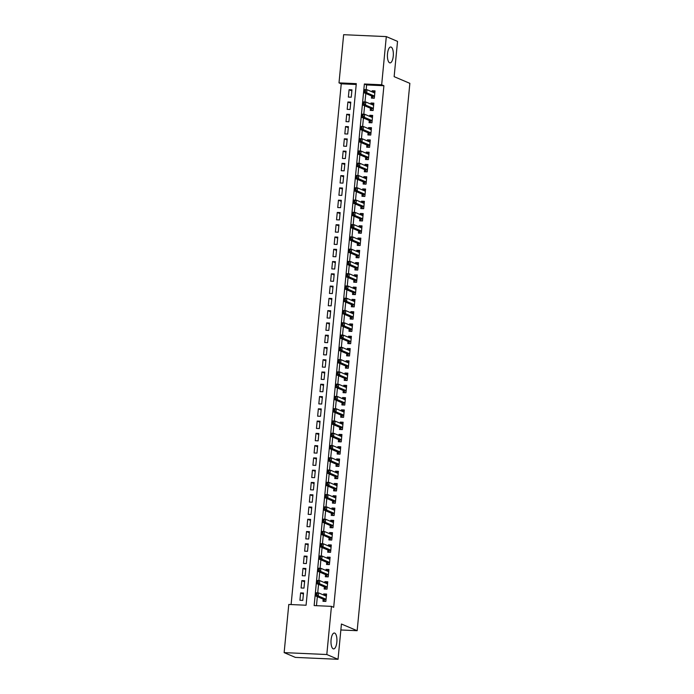 <?xml version="1.0" encoding="UTF-8"?>
<svg xmlns="http://www.w3.org/2000/svg" width="694" height="694" viewBox="0 0 694 694"><rect width="100%" height="100%" fill="white"/><g stroke="black" fill="none" stroke-linecap="round" stroke-linejoin="round"><path stroke-width="1.04" d="M389.629 62.798A7.955 2.958 -87.4 0 1 387.46 54.262A7.955 2.958 -87.4 0 1 390.739 46.992A7.955 2.958 -87.4 0 1 391.138 47.088A7.955 2.958 -87.4 0 1 393.298 55.624A7.955 2.958 -87.4 0 1 390.028 62.894A7.955 2.958 -87.4 0 1 389.629 62.798M333.198 648.812A7.955 2.958 -87.4 0 1 331.038 640.276A7.955 2.958 -87.4 0 1 334.308 633.006A7.955 2.958 -87.4 0 1 334.716 633.101A7.955 2.958 -87.4 0 1 336.876 641.638A7.955 2.958 -87.4 0 1 333.606 648.907A7.955 2.958 -87.4 0 1 333.198 648.812M386.306 36.6L397.532 41.38L394.14 76.661L409.859 83.349L357.158 630.699L341.431 624.019L338.039 659.3L295.375 657.4L284.141 652.62L288.782 604.457L306.071 605.229L356.3 83.644L339.002 82.872L343.643 34.7L386.306 36.6L381.665 84.772L364.367 84L314.148 605.584L331.446 606.356L326.805 654.52L284.141 652.62M356.213 84.495L341.248 83.827L291.107 604.561M341.248 83.827L339.002 82.872M371.637 95.963L371.429 98.114L374.309 98.236L375.02 90.879L372.14 90.749L372.036 91.842M370.457 108.238L370.249 110.381L373.129 110.511L373.84 103.146L370.952 103.016L370.848 104.109M369.269 120.504L369.069 122.656L371.949 122.786L372.661 115.421L369.772 115.291L369.668 116.384M368.089 132.78L367.881 134.931L370.769 135.052L371.472 127.696L368.592 127.566L368.488 128.659M366.909 145.055L366.701 147.197L369.581 147.328L370.292 139.962L367.412 139.841L367.308 140.934M365.729 157.33L365.521 159.473L368.401 159.603L369.113 152.238L366.232 152.107L366.12 153.201M364.541 169.596L364.341 171.748L367.221 171.878L367.933 164.513L365.044 164.383L364.94 165.476M363.361 181.871L363.153 184.023L366.042 184.144L366.744 176.779L363.864 176.658L363.76 177.751M362.181 194.147L361.973 196.289L364.853 196.419L365.565 189.054L362.684 188.924L362.58 190.017M361.001 206.413L360.793 208.564L363.673 208.694L364.385 201.329L361.505 201.199L361.401 202.292M359.822 218.688L359.613 220.839L362.494 220.961L363.205 213.605L360.316 213.474L360.212 214.567M358.633 230.963L358.434 233.106L361.314 233.236L362.025 225.871L359.136 225.75L359.032 226.843M357.453 243.23L357.245 245.381L360.134 245.511L360.837 238.146L357.957 238.016L357.852 239.109M356.274 255.505L356.065 257.656L358.945 257.786L359.657 250.421L356.777 250.291L356.673 251.384M355.094 267.78L354.886 269.923L357.766 270.053L358.477 262.688L355.597 262.566L355.484 263.659M353.905 280.055L353.706 282.198L356.586 282.328L357.297 274.963L354.408 274.833L354.304 275.926M352.726 292.321L352.517 294.473L355.406 294.603L356.109 287.238L353.229 287.108L353.125 288.201M351.546 304.597L351.338 306.748L354.218 306.869L354.929 299.513L352.049 299.383L351.945 300.476M350.366 316.872L350.158 319.014L353.038 319.145L353.749 311.779L350.869 311.649L350.765 312.751M349.186 329.138L348.978 331.29L351.858 331.42L352.569 324.055L349.681 323.925L349.576 325.018M347.998 341.413L347.798 343.565L350.678 343.686L351.39 336.33L348.501 336.2L348.397 337.293M346.818 353.688L346.61 355.831L349.498 355.961L350.201 348.596L347.321 348.475L347.217 349.568M345.638 365.964L345.43 368.106L348.31 368.236L349.021 360.871L346.141 360.741L346.037 361.834M344.458 378.23L344.25 380.381L347.13 380.512L347.841 373.146L344.961 373.016L344.849 374.109M343.27 390.505L343.07 392.657L345.95 392.778L346.662 385.413L343.773 385.291L343.669 386.385M342.09 402.78L341.882 404.923L344.771 405.053L345.473 397.688L342.593 397.558L342.489 398.651M340.91 415.047L340.702 417.198L343.582 417.328L344.293 409.963L341.413 409.833L341.309 410.926M339.73 427.322L339.522 429.473L342.402 429.595L343.114 422.238L340.233 422.108L340.129 423.201M338.551 439.597L338.342 441.74L341.222 441.87L341.934 434.505L339.045 434.383L338.941 435.476M337.362 451.863L337.163 454.015L340.043 454.145L340.754 446.78L337.865 446.65L337.761 447.743M336.182 464.139L335.974 466.29L338.863 466.42L339.566 459.055L336.685 458.925L336.581 460.018M335.002 476.414L334.794 478.556L337.674 478.686L338.386 471.321L335.506 471.2L335.402 472.293M333.823 488.689L333.614 490.832L336.495 490.962L337.206 483.597L334.326 483.466L334.213 484.559M332.643 500.955L332.435 503.107L335.315 503.237L336.026 495.872L333.137 495.742L333.033 496.835M331.454 513.23L331.246 515.382L334.135 515.503L334.838 508.147L331.958 508.017L331.853 509.11M330.275 525.505L330.066 527.648L332.955 527.778L333.658 520.413L330.778 520.283L330.674 521.385M329.095 537.772L328.887 539.923L331.767 540.053L332.478 532.688L329.598 532.558L329.494 533.651M327.915 550.047L327.707 552.198L330.587 552.32L331.298 544.964L328.418 544.833L328.305 545.926M326.727 562.322L326.527 564.465L329.407 564.595L330.118 557.23L327.23 557.109L327.126 558.202M325.547 574.597L325.339 576.74L328.227 576.87L328.93 569.505L326.05 569.375L325.946 570.468M324.367 586.864L324.159 589.015L327.039 589.145L327.75 581.78L324.87 581.65L324.766 582.743M303.408 594.081L300.623 592.893L299.921 600.258L302.801 600.388L303.512 593.023L300.623 592.893M304.588 581.806L301.812 580.626L301.101 587.983L303.981 588.113L304.692 580.748L301.812 580.626M305.768 569.531L302.992 568.351L302.28 575.716L305.16 575.846L305.872 568.481L302.992 568.351M306.956 557.265L304.172 556.076L303.46 563.441L306.349 563.571L307.052 556.206L304.172 556.076M308.136 544.99L305.351 543.801L304.64 551.166L307.529 551.296L308.231 543.931L305.351 543.801M309.316 532.714L306.531 531.535L305.828 538.9L308.709 539.021L309.42 531.665L306.531 531.535M310.496 520.439L307.72 519.259L307.008 526.625L309.888 526.755L310.6 519.39L307.72 519.259M311.675 508.173L308.899 506.984L308.188 514.349L311.068 514.48L311.779 507.114L308.899 506.984M312.864 495.898L310.079 494.718L309.368 502.074L312.257 502.204L312.959 494.839L310.079 494.718M314.044 483.623L311.259 482.443L310.556 489.808L313.436 489.938L314.148 482.573L311.259 482.443M315.223 471.356L312.439 470.168L311.736 477.533L314.616 477.663L315.328 470.298L312.439 470.168M316.403 459.081L313.627 457.901L312.916 465.258L315.796 465.388L316.507 458.023L313.627 457.901M317.592 446.806L314.807 445.626L314.096 452.991L316.976 453.113L317.687 445.756L314.807 445.626M318.772 434.531L315.987 433.351L315.276 440.716L318.164 440.846L318.867 433.481L315.987 433.351M319.951 422.264L317.167 421.076L316.464 428.441L319.344 428.571L320.055 421.206L317.167 421.076M321.131 409.989L318.355 408.809L317.644 416.174L320.524 416.296L321.235 408.94L318.355 408.809M322.311 397.714L319.535 396.534L318.824 403.899L321.704 404.029L322.415 396.664L319.535 396.534M323.499 385.448L320.715 384.259L320.003 391.624L322.892 391.754L323.595 384.389L320.715 384.259M324.679 373.172L321.895 371.993L321.192 379.349L324.072 379.479L324.783 372.114L321.895 371.993M325.859 360.897L323.074 359.718L322.372 367.083L325.252 367.213L325.963 359.848L323.074 359.718M327.039 348.631L324.263 347.442L323.551 354.808L326.432 354.938L327.143 347.573L324.263 347.442M328.227 336.356L325.443 335.167L324.731 342.532L327.611 342.663L328.323 335.297L325.443 335.167M329.407 324.081L326.622 322.901L325.911 330.266L328.8 330.387L329.503 323.031L326.622 322.901M330.587 311.806L327.802 310.626L327.1 317.991L329.98 318.121L330.691 310.756L327.802 310.626M331.767 299.539L328.991 298.351L328.279 305.716L331.159 305.846L331.871 298.481L328.991 298.351M332.947 287.264L330.171 286.084L329.459 293.441L332.339 293.571L333.051 286.206L330.171 286.084M334.135 274.989L331.35 273.809L330.639 281.174L333.528 281.304L334.23 273.939L331.35 273.809M335.315 262.722L332.53 261.534L331.827 268.899L334.708 269.029L335.419 261.664L332.53 261.534M336.495 250.447L333.71 249.267L333.007 256.624L335.887 256.754L336.599 249.389L333.71 249.267M337.674 238.172L334.898 236.992L334.187 244.357L337.067 244.479L337.778 237.122L334.898 236.992M338.854 225.897L336.078 224.717L335.367 232.082L338.247 232.212L338.958 224.847L336.078 224.717M340.043 213.631L337.258 212.442L336.547 219.807L339.435 219.937L340.138 212.572L337.258 212.442M341.222 201.355L338.438 200.176L337.735 207.541L340.615 207.662L341.327 200.306L338.438 200.176M342.402 189.08L339.626 187.9L338.915 195.266L341.795 195.396L342.506 188.031L339.626 187.9M343.582 176.814L340.806 175.625L340.095 182.99L342.975 183.121L343.686 175.756L340.806 175.625M344.771 164.539L341.986 163.359L341.274 170.715L344.163 170.845L344.866 163.48L341.986 163.359M345.95 152.264L343.166 151.084L342.463 158.449L345.343 158.579L346.054 151.214L343.166 151.084M347.13 139.997L344.345 138.809L343.643 146.174L346.523 146.304L347.234 138.939L344.345 138.809M348.31 127.722L345.534 126.534L344.823 133.899L347.703 134.029L348.414 126.664L345.534 126.534M349.49 115.447L346.714 114.267L346.002 121.632L348.882 121.754L349.594 114.397L346.714 114.267M350.678 103.172L347.894 101.992L347.182 109.357L350.071 109.487L350.774 102.122L347.894 101.992M351.251 97.212L351.962 89.847L349.073 89.717L348.371 97.082L351.251 97.212M331.446 606.356L333.693 607.311L383.912 85.726L366.614 84.954L366.163 89.665M365.799 93.482L364.983 101.931M364.61 105.748L363.795 114.206M363.43 118.023L362.615 126.482M362.251 130.298L361.435 138.757M361.071 142.574L360.255 151.023M359.882 154.84L359.076 163.298M358.703 167.115L357.887 175.573M357.523 179.39L356.707 187.84M356.343 191.657L355.528 200.115M355.163 203.932L354.348 212.39M353.975 216.207L353.159 224.656M352.795 228.473L351.979 236.932M351.615 240.749L350.8 249.207M350.435 253.024L349.62 261.482M349.247 265.299L348.44 273.748M348.067 277.565L347.252 286.023M346.887 289.84L346.072 298.299M345.707 302.116L344.892 310.565M344.528 314.382L343.712 322.84M343.339 326.657L342.524 335.115M342.159 338.932L341.344 347.39M340.98 351.207L340.164 359.657M339.8 363.474L338.984 371.932M338.611 375.749L337.805 384.207M337.431 388.024L336.616 396.474M336.252 400.291L335.436 408.749M335.072 412.566L334.256 421.024M333.892 424.841L333.077 433.29M332.704 437.107L331.897 445.565M331.524 449.382L330.708 457.84M330.344 461.657L329.529 470.116M329.164 473.933L328.349 482.382M327.976 486.199L327.169 494.657M326.796 498.474L325.98 506.932M325.616 510.749L324.801 519.199M324.436 523.016L323.621 531.474M323.257 535.291L322.441 543.749M322.068 547.566L321.261 556.024M320.888 559.841L320.073 568.291M319.708 572.108L318.893 580.566M318.529 584.383L317.713 592.841M317.34 596.658L316.473 605.689M323.187 599.139L322.979 601.29L325.859 601.412L326.57 594.047L323.69 593.925L323.578 595.018M340.858 629.979L357.158 630.699M338.039 659.3L326.805 654.52M383.912 85.726L381.665 84.772M366.614 84.954L364.367 84M326.466 595.105L323.69 593.925M351.858 90.905L349.073 89.717M327.646 582.83L324.87 581.65M328.835 570.563L326.05 569.375M330.014 558.288L327.23 557.109M331.194 546.013L328.418 544.833M332.374 533.747L329.598 532.558M333.562 521.472L330.778 520.283M334.742 509.196L331.958 508.017M335.922 496.921L333.137 495.742M337.102 484.655L334.326 483.466M338.282 472.38L335.506 471.2M339.47 460.105L336.685 458.925M340.65 447.838L337.865 446.65M341.83 435.563L339.045 434.383M343.01 423.288L340.233 422.108M344.198 411.013L341.413 409.833M345.378 398.746L342.593 397.558M346.558 386.471L343.773 385.291M347.737 374.196L344.961 373.016M348.917 361.93L346.141 360.741M350.106 349.655L347.321 348.475M351.285 337.379L348.501 336.2M352.465 325.113L349.681 323.925M353.645 312.838L350.869 311.649M354.834 300.563L352.049 299.383M356.013 288.288L353.229 287.108M357.193 276.021L354.408 274.833M358.373 263.746L355.597 262.566M359.553 251.471L356.777 250.291M360.741 239.204L357.957 238.016M361.921 226.929L359.136 225.75M363.101 214.654L360.316 213.474M364.281 202.379L361.505 201.199M365.469 190.113L362.684 188.924M366.649 177.838L363.864 176.658M367.829 165.562L365.044 164.383M369.008 153.296L366.232 152.107M370.188 141.021L367.412 139.841M371.377 128.746L368.592 127.566M372.557 116.479L369.772 115.291M373.736 104.204L370.952 103.016M374.916 91.929L372.14 90.749M324.983 595.617L326.44 595.365M324.827 601.368L323.708 599.451A1.241 0.46 92.6 0 0 323.543 599.295L315.371 595.816L315.666 592.745L318.546 592.876L326.362 596.198M317.011 593.509L318.546 592.876L318.251 595.946L315.371 595.816L315.735 594.68L316.889 594.732L317.011 593.509L315.857 593.457L315.735 594.68M326.067 599.269L318.251 595.946L316.889 594.732M315.666 592.745L315.857 593.457M326.171 583.342L327.629 583.09M326.007 589.093L324.887 587.176A1.241 0.46 92.6 0 0 324.723 587.02L316.551 583.541L316.846 580.47L319.726 580.6L327.542 583.923M318.19 581.234L319.726 580.6L319.431 583.671L316.551 583.541L316.924 582.413L318.069 582.466L318.19 581.234L317.037 581.182L316.924 582.413M327.247 586.994L319.431 583.671L318.069 582.466M316.846 580.47L317.037 581.182M327.351 571.067L328.809 570.815M327.195 576.827L326.067 574.91A1.241 0.46 92.6 0 0 325.911 574.745L317.731 571.266L318.026 568.204L320.914 568.325L328.73 571.656M319.37 568.967L320.914 568.325L320.611 571.396L317.731 571.266L318.104 570.138L319.257 570.19L319.37 568.967L318.216 568.915L318.104 570.138M328.427 574.719L320.611 571.396L319.257 570.19M318.026 568.204L318.216 568.915M328.531 558.8L329.988 558.549M328.375 564.552L327.247 562.634A1.241 0.46 92.6 0 0 327.091 562.47L318.91 559L319.205 555.929L322.094 556.059L329.91 559.381M320.559 556.692L322.094 556.059L321.799 559.121L318.91 559L319.283 557.863L320.437 557.915L320.559 556.692L319.405 556.64L319.283 557.863M329.615 562.452L321.799 559.121L320.437 557.915M319.205 555.929L319.405 556.64M329.711 546.525L331.168 546.273M329.555 552.277L328.427 550.359A1.241 0.46 92.6 0 0 328.271 550.203L320.099 546.725L320.394 543.654L323.274 543.784L331.09 547.106M321.738 544.417L323.274 543.784L322.979 546.855L320.099 546.725L320.463 545.597L321.617 545.649L321.738 544.417L320.585 544.365L320.463 545.597M330.795 550.177L322.979 546.855L321.617 545.649M320.394 543.654L320.585 544.365M330.899 534.25L332.348 533.998M330.734 540.001L329.615 538.084A1.241 0.46 92.6 0 0 329.45 537.928L321.279 534.449L321.574 531.387L324.454 531.509L332.27 534.84M322.918 532.142L324.454 531.509L324.159 534.58L321.279 534.449L321.643 533.322L322.797 533.374L322.918 532.142L321.764 532.09L321.643 533.322M331.975 537.902L324.159 534.58L322.797 533.374M321.574 531.387L321.764 532.09M332.079 521.975L333.536 521.723M331.914 527.735L330.795 525.818A1.241 0.46 92.6 0 0 330.63 525.653L322.458 522.183L322.753 519.112L325.633 519.242L333.45 522.565M324.098 519.875L325.633 519.242L325.339 522.304L322.458 522.183L322.831 521.047L323.985 521.099L324.098 519.875L322.944 519.823L322.831 521.047M333.155 525.636L325.339 522.304L323.985 521.099M322.753 519.112L322.944 519.823M333.259 509.708L334.716 509.457M333.103 515.46L331.975 513.543A1.241 0.46 92.6 0 0 331.819 513.386L323.638 509.908L323.933 506.837L326.822 506.967L334.638 510.29M325.278 507.6L326.822 506.967L326.527 510.038L323.638 509.908L324.011 508.78L325.165 508.823L325.278 507.6L324.124 507.548L324.011 508.78M334.343 513.36L326.527 510.038L325.165 508.823M323.933 506.837L324.124 507.548M334.439 497.433L335.896 497.182M334.282 503.185L333.155 501.268A1.241 0.46 92.6 0 0 332.999 501.111L324.818 497.633L325.122 494.562L328.002 494.692L335.818 498.014M326.466 495.325L328.002 494.692L327.707 497.763L324.818 497.633L325.191 496.505L326.345 496.557L326.466 495.325L325.312 495.273L325.191 496.505M335.523 501.085L327.707 497.763L326.345 496.557M325.122 494.562L325.312 495.273M335.618 485.158L337.076 484.906M335.462 490.918L334.334 489.001A1.241 0.46 92.6 0 0 334.178 488.836L326.007 485.358L326.301 482.295L329.182 482.425L336.998 485.748M327.646 483.059L329.182 482.425L328.887 485.488L326.007 485.358L326.371 484.23L327.525 484.282L327.646 483.059L326.492 483.007L326.371 484.23M336.703 488.81L328.887 485.488L327.525 484.282M326.301 482.295L326.492 483.007M336.807 472.892L338.264 472.64M336.642 478.643L335.523 476.726A1.241 0.46 92.6 0 0 335.358 476.57L327.186 473.091L327.481 470.02L330.361 470.15L338.178 473.473M328.826 470.784L330.361 470.15L330.066 473.221L327.186 473.091L327.559 471.955L328.704 472.007L328.826 470.784L327.672 470.732L327.559 471.955M337.883 476.544L330.066 473.221L328.704 472.007M327.481 470.02L327.672 470.732M337.987 460.616L339.444 460.365M337.831 466.368L336.703 464.451A1.241 0.46 92.6 0 0 336.547 464.295L328.366 460.816L328.661 457.745L331.55 457.875L339.366 461.198M330.006 458.508L331.55 457.875L331.246 460.946L328.366 460.816L328.739 459.688L329.893 459.74L330.006 458.508L328.852 458.456L328.739 459.688M339.062 464.269L331.246 460.946L329.893 459.74M328.661 457.745L328.852 458.456M339.166 448.341L340.624 448.09M339.01 454.102L337.883 452.184A1.241 0.46 92.6 0 0 337.726 452.02L329.546 448.541L329.841 445.479L332.73 445.6L340.546 448.931M331.185 446.233L332.73 445.6L332.435 448.671L329.546 448.541L329.919 447.413L331.073 447.465L331.185 446.233L330.04 446.19L329.919 447.413M340.251 451.994L332.435 448.671L331.073 447.465M329.841 445.479L330.04 446.19M340.346 436.066L341.804 435.823M340.19 441.826L339.062 439.909A1.241 0.46 92.6 0 0 338.906 439.744L330.734 436.274L331.029 433.203L333.909 433.334L341.726 436.656M332.374 433.967L333.909 433.334L333.614 436.396L330.734 436.274L331.099 435.138L332.252 435.19L332.374 433.967L331.22 433.915L331.099 435.138M341.431 439.727L333.614 436.396L332.252 435.19M331.029 433.203L331.22 433.915M341.535 423.8L342.983 423.548M341.37 429.551L340.251 427.634A1.241 0.46 92.6 0 0 340.086 427.478L331.914 423.999L332.209 420.928L335.089 421.058L342.905 424.381M333.554 421.692L335.089 421.058L334.794 424.129L331.914 423.999L332.279 422.872L333.432 422.924L333.554 421.692L332.4 421.64L332.279 422.872M342.61 427.452L334.794 424.129L333.432 422.924M332.209 420.928L332.4 421.64M342.715 411.525L344.172 411.273M342.55 417.276L341.431 415.359A1.241 0.46 92.6 0 0 341.266 415.203L333.094 411.724L333.389 408.662L336.269 408.783L344.085 412.106M334.734 409.417L336.269 408.783L335.974 411.854L333.094 411.724L333.467 410.596L334.621 410.648L334.734 409.417L333.58 409.365L333.467 410.596M343.79 415.177L335.974 411.854L334.621 410.648M333.389 408.662L333.58 409.365M343.894 399.25L345.352 398.998M343.738 405.01L342.61 403.093A1.241 0.46 92.6 0 0 342.454 402.928L334.274 399.449L334.569 396.387L337.458 396.517L345.274 399.839M335.913 397.15L337.458 396.517L337.163 399.579L334.274 399.449L334.647 398.321L335.801 398.373L335.913 397.15L334.76 397.098L334.647 398.321M344.979 402.902L337.163 399.579L335.801 398.373M334.569 396.387L334.76 397.098M345.074 386.983L346.532 386.732M344.918 392.735L343.79 390.817A1.241 0.46 92.6 0 0 343.634 390.661L335.454 387.183L335.757 384.112L338.637 384.242L346.453 387.564M337.102 384.875L338.637 384.242L338.342 387.313L335.454 387.183L335.827 386.046L336.98 386.098L337.102 384.875L335.948 384.823L335.827 386.046M346.159 390.635L338.342 387.313L336.98 386.098M335.757 384.112L335.948 384.823M346.254 374.708L347.711 374.456M346.098 380.459L344.97 378.542A1.241 0.46 92.6 0 0 344.814 378.386L336.642 374.907L336.937 371.837L339.817 371.967L347.633 375.289M338.282 372.6L339.817 371.967L339.522 375.038L336.642 374.907L337.006 373.78L338.16 373.832L338.282 372.6L337.128 372.548L337.006 373.78M347.338 378.36L339.522 375.038L338.16 373.832M336.937 371.837L337.128 372.548M347.442 362.433L348.9 362.181M347.278 368.193L346.159 366.276A1.241 0.46 92.6 0 0 345.994 366.111L337.822 362.632L338.117 359.57L340.997 359.692L348.813 363.023M339.461 360.333L340.997 359.692L340.702 362.762L337.822 362.632L338.195 361.505L339.34 361.557L339.461 360.333L338.308 360.281L338.195 361.505M348.518 366.085L340.702 362.762L339.34 361.557M338.117 359.57L338.308 360.281M348.622 350.166L350.08 349.915M348.466 355.918L347.338 354.001A1.241 0.46 92.6 0 0 347.182 353.836L339.002 350.366L339.297 347.295L342.177 347.425L349.993 350.748M340.641 348.058L342.177 347.425L341.882 350.487L339.002 350.366L339.375 349.229L340.528 349.282L340.641 348.058L339.487 348.006L339.375 349.229M349.698 353.819L341.882 350.487L340.528 349.282M339.297 347.295L339.487 348.006M349.802 337.891L351.259 337.64M349.646 343.643L348.518 341.726A1.241 0.46 92.6 0 0 348.362 341.569L340.181 338.091L340.476 335.02L343.365 335.15L351.181 338.472M341.821 335.783L343.365 335.15L343.07 338.221L340.181 338.091L340.554 336.963L341.708 337.015L341.821 335.783L340.676 335.731L340.554 336.963M350.886 341.543L343.07 338.221L341.708 337.015M340.476 335.02L340.676 335.731M350.982 325.616L352.439 325.365M350.826 331.368L349.698 329.45A1.241 0.46 92.6 0 0 349.542 329.294L341.37 325.816L341.665 322.753L344.545 322.875L352.361 326.206M343.01 323.508L344.545 322.875L344.25 325.946L341.37 325.816L341.734 324.688L342.888 324.74L343.01 323.508L341.856 323.456L341.734 324.688M352.066 329.268L344.25 325.946L342.888 324.74M341.665 322.753L341.856 323.456M352.17 313.341L353.619 313.089M352.005 319.101L350.886 317.184A1.241 0.46 92.6 0 0 350.722 317.019L342.55 313.549L342.845 310.478L345.725 310.608L353.541 313.931M344.189 311.242L345.725 310.608L345.43 313.671L342.55 313.549L342.914 312.413L344.068 312.465L344.189 311.242L343.036 311.19L342.914 312.413M353.246 317.002L345.43 313.671L344.068 312.465M342.845 310.478L343.036 311.19M353.35 301.075L354.808 300.823M353.185 306.826L352.066 304.909A1.241 0.46 92.6 0 0 351.901 304.753L343.73 301.274L344.024 298.203L346.905 298.333L354.721 301.656M345.369 298.967L346.905 298.333L346.61 301.404L343.73 301.274L344.103 300.146L345.256 300.19L345.369 298.967L344.215 298.914L344.103 300.146M354.426 304.727L346.61 301.404L345.256 300.19M344.024 298.203L344.215 298.914M354.53 288.799L355.987 288.548M354.374 294.551L353.246 292.634A1.241 0.46 92.6 0 0 353.09 292.478L344.909 288.999L345.204 285.928L348.093 286.058L355.909 289.381M346.549 286.691L348.093 286.058L347.798 289.129L344.909 288.999L345.282 287.871L346.436 287.923L346.549 286.691L345.395 286.639L345.282 287.871M355.614 292.452L347.798 289.129L346.436 287.923M345.204 285.928L345.395 286.639M355.71 276.524L357.167 276.273M355.554 282.284L354.426 280.367A1.241 0.46 92.6 0 0 354.27 280.203L346.089 276.724L346.393 273.662L349.273 273.792L357.089 277.114M347.737 274.425L349.273 273.792L348.978 276.854L346.089 276.724L346.462 275.596L347.616 275.648L347.737 274.425L346.584 274.373L346.462 275.596M356.794 280.176L348.978 276.854L347.616 275.648M346.393 273.662L346.584 274.373M356.889 264.258L358.347 264.006M356.733 270.009L355.606 268.092A1.241 0.46 92.6 0 0 355.449 267.936L347.278 264.457L347.573 261.386L350.453 261.517L358.269 264.839M348.917 262.15L350.453 261.517L350.158 264.588L347.278 264.457L347.642 263.321L348.796 263.373L348.917 262.15L347.763 262.098L347.642 263.321M357.974 267.91L350.158 264.588L348.796 263.373M347.573 261.386L347.763 262.098M358.078 251.983L359.535 251.731M357.913 257.734L356.794 255.817A1.241 0.46 92.6 0 0 356.629 255.661L348.457 252.182L348.752 249.111L351.632 249.241L359.449 252.564M350.097 249.875L351.632 249.241L351.338 252.312L348.457 252.182L348.822 251.054L349.976 251.107L350.097 249.875L348.943 249.823L348.822 251.054M359.154 255.635L351.338 252.312L349.976 251.107M348.752 249.111L348.943 249.823M359.258 239.708L360.715 239.456M359.102 245.468L357.974 243.551A1.241 0.46 92.6 0 0 357.818 243.386L349.637 239.907L349.932 236.845L352.812 236.966L360.628 240.298M351.277 237.6L352.812 236.966L352.517 240.037L349.637 239.907L350.01 238.779L351.164 238.831L351.277 237.6L350.123 237.556L350.01 238.779M360.333 243.36L352.517 240.037L351.164 238.831M349.932 236.845L350.123 237.556M360.438 227.432L361.895 227.19M360.281 233.193L359.154 231.276A1.241 0.46 92.6 0 0 358.998 231.111L350.817 227.641L351.112 224.57L354.001 224.7L361.817 228.022M352.457 225.333L354.001 224.7L353.706 227.762L350.817 227.641L351.19 226.504L352.344 226.556L352.457 225.333L351.311 225.281L351.19 226.504M361.522 231.093L353.706 227.762L352.344 226.556M351.112 224.57L351.311 225.281M361.617 215.166L363.075 214.914M361.461 220.918L360.333 219A1.241 0.46 92.6 0 0 360.177 218.844L352.005 215.366L352.3 212.295L355.181 212.425L362.997 215.747M353.645 213.058L355.181 212.425L354.886 215.496L352.005 215.366L352.37 214.238L353.524 214.29L353.645 213.058L352.491 213.006L352.37 214.238M362.702 218.818L354.886 215.496L353.524 214.29M352.3 212.295L352.491 213.006M362.806 202.891L364.255 202.639M362.641 208.642L361.522 206.725A1.241 0.46 92.6 0 0 361.357 206.569L353.185 203.09L353.48 200.028L356.36 200.15L364.177 203.472M354.825 200.783L356.36 200.15L356.065 203.221L353.185 203.09L353.55 201.963L354.703 202.015L354.825 200.783L353.671 200.731L353.55 201.963M363.882 206.543L356.065 203.221L354.703 202.015M353.48 200.028L353.671 200.731M363.986 190.616L365.443 190.364M363.821 196.376L362.702 194.459A1.241 0.46 92.6 0 0 362.537 194.294L354.365 190.815L354.66 187.753L357.54 187.883L365.356 191.206M356.005 188.516L357.54 187.883L357.245 190.945L354.365 190.815L354.738 189.688L355.892 189.74L356.005 188.516L354.851 188.464L354.738 189.688M365.061 194.268L357.245 190.945L355.892 189.74M354.66 187.753L354.851 188.464M365.165 178.349L366.623 178.098M365.009 184.101L363.882 182.184A1.241 0.46 92.6 0 0 363.725 182.028L355.545 178.549L355.84 175.478L358.729 175.608L366.545 178.931M357.184 176.241L358.729 175.608L358.434 178.679L355.545 178.549L355.918 177.412L357.072 177.464L357.184 176.241L356.031 176.189L355.918 177.412M366.25 182.002L358.434 178.679L357.072 177.464M355.84 175.478L356.031 176.189M366.345 166.074L367.803 165.823M366.189 171.826L365.061 169.909A1.241 0.46 92.6 0 0 364.905 169.752L356.725 166.274L357.028 163.203L359.908 163.333L367.725 166.655M358.373 163.966L359.908 163.333L359.613 166.404L356.725 166.274L357.098 165.146L358.251 165.198L358.373 163.966L357.219 163.914L357.098 165.146M367.43 169.726L359.613 166.404L358.251 165.198M357.028 163.203L357.219 163.914M367.525 153.799L368.982 153.548M367.369 159.559L366.241 157.642A1.241 0.46 92.6 0 0 366.085 157.477L357.913 153.999L358.208 150.936L361.088 151.058L368.904 154.389M359.553 151.7L361.088 151.058L360.793 154.129L357.913 153.999L358.278 152.871L359.431 152.923L359.553 151.7L358.399 151.648L358.278 152.871M368.609 157.451L360.793 154.129L359.431 152.923M358.208 150.936L358.399 151.648M368.714 141.533L370.171 141.281M368.549 147.284L367.43 145.367A1.241 0.46 92.6 0 0 367.265 145.202L359.093 141.732L359.388 138.661L362.268 138.791L370.084 142.114M360.733 139.425L362.268 138.791L361.973 141.854L359.093 141.732L359.457 140.596L360.611 140.648L360.733 139.425L359.579 139.373L359.457 140.596M369.789 145.185L361.973 141.854L360.611 140.648M359.388 138.661L359.579 139.373M369.893 129.257L371.351 129.006M369.737 135.009L368.609 133.092A1.241 0.46 92.6 0 0 368.453 132.936L360.273 129.457L360.568 126.386L363.448 126.516L371.264 129.839M361.912 127.149L363.448 126.516L363.153 129.587L360.273 129.457L360.646 128.329L361.8 128.381L361.912 127.149L360.759 127.097L360.646 128.329M370.969 132.91L363.153 129.587L361.8 128.381M360.568 126.386L360.759 127.097M371.073 116.982L372.531 116.731M370.917 122.734L369.789 120.817A1.241 0.46 92.6 0 0 369.633 120.661L361.453 117.182L361.748 114.12L364.636 114.241L372.452 117.572M363.092 114.874L364.636 114.241L364.341 117.312L361.453 117.182L361.826 116.054L362.979 116.106L363.092 114.874L361.947 114.822L361.826 116.054M372.158 120.635L364.341 117.312L362.979 116.106M361.748 114.12L361.947 114.822M372.253 104.707L373.71 104.456M372.097 110.467L370.969 108.55A1.241 0.46 92.6 0 0 370.813 108.385L362.641 104.915L362.936 101.845L365.816 101.975L373.632 105.297M364.281 102.608L365.816 101.975L365.521 105.037L362.641 104.915L363.005 103.779L364.159 103.831L364.281 102.608L363.127 102.556L363.005 103.779M373.337 108.368L365.521 105.037L364.159 103.831M362.936 101.845L363.127 102.556M373.441 92.441L374.89 92.189M373.277 98.192L372.158 96.275A1.241 0.46 92.6 0 0 371.993 96.119L363.821 92.64L364.116 89.569L366.996 89.7L374.812 93.022M365.46 90.333L366.996 89.7L366.701 92.77L363.821 92.64L364.185 91.513L365.339 91.556L365.46 90.333L364.307 90.281L364.185 91.513M374.517 96.093L366.701 92.77L365.339 91.556M364.116 89.569L364.307 90.281M326.041 599.555L323.708 599.451M326.059 599.399L323.543 599.295M327.221 587.28L324.887 587.176M327.238 587.133L324.723 587.02M328.401 575.014L326.067 574.91M328.418 574.858L325.911 574.745M329.581 562.739L327.247 562.634M329.598 562.582L327.091 562.47M330.769 550.463L328.427 550.359M330.778 550.316L328.271 550.203M331.949 538.188L329.615 538.084M331.966 538.041L329.45 537.928M333.129 525.922L330.795 525.818M333.146 525.766L330.63 525.653M334.308 513.647L331.975 513.543M334.326 513.499L331.819 513.386M335.497 501.372L333.155 501.268M335.506 501.224L332.999 501.111M336.677 489.105L334.334 489.001M336.694 488.949L334.178 488.836M337.857 476.83L335.523 476.726M337.874 476.674L335.358 476.57M339.036 464.555L336.703 464.451M339.054 464.407L336.547 464.295M340.216 452.288L337.883 452.184M340.233 452.132L337.726 452.02M341.405 440.013L339.062 439.909M341.413 439.857L338.906 439.744M342.584 427.738L340.251 427.634M342.602 427.591L340.086 427.478M343.764 415.463L341.431 415.359M343.782 415.316L341.266 415.203M344.944 403.197L342.61 403.093M344.961 403.041L342.454 402.928M346.132 390.922L343.79 390.817M346.141 390.765L343.634 390.661M347.312 378.646L344.97 378.542M347.321 378.499L344.814 378.386M348.492 366.38L346.159 366.276M348.509 366.224L345.994 366.111M349.672 354.105L347.338 354.001M349.689 353.949L347.182 353.836M350.852 341.83L348.518 341.726M350.869 341.682L348.362 341.569M352.04 329.555L349.698 329.45M352.049 329.407L349.542 329.294M353.22 317.288L350.886 317.184M353.237 317.132L350.722 317.019M354.4 305.013L352.066 304.909M354.417 304.866L351.901 304.753M355.58 292.738L353.246 292.634M355.597 292.59L353.09 292.478M356.768 280.471L354.426 280.367M356.777 280.315L354.27 280.203M357.948 268.196L355.606 268.092M357.957 268.04L355.449 267.936M359.128 255.921L356.794 255.817M359.145 255.774L356.629 255.661M360.307 243.655L357.974 243.551M360.325 243.499L357.818 243.386M361.487 231.38L359.154 231.276M361.505 231.223L358.998 231.111M362.676 219.104L360.333 219M362.684 218.957L360.177 218.844M363.856 206.829L361.522 206.725M363.873 206.682L361.357 206.569M365.035 194.563L362.702 194.459M365.053 194.407L362.537 194.294M366.215 182.288L363.882 182.184M366.232 182.132L363.725 182.028M367.404 170.013L365.061 169.909M367.412 169.865L364.905 169.752M368.583 157.746L366.241 157.642M368.592 157.59L366.085 157.477M369.763 145.471L367.43 145.367M369.781 145.315L367.265 145.202M370.943 133.196L368.609 133.092M370.96 133.048L368.453 132.936M372.123 120.921L369.789 120.817M372.14 120.773L369.633 120.661M373.311 108.654L370.969 108.55M373.32 108.498L370.813 108.385M374.491 96.379L372.158 96.275M374.508 96.232L371.993 96.119"/></g></svg>
